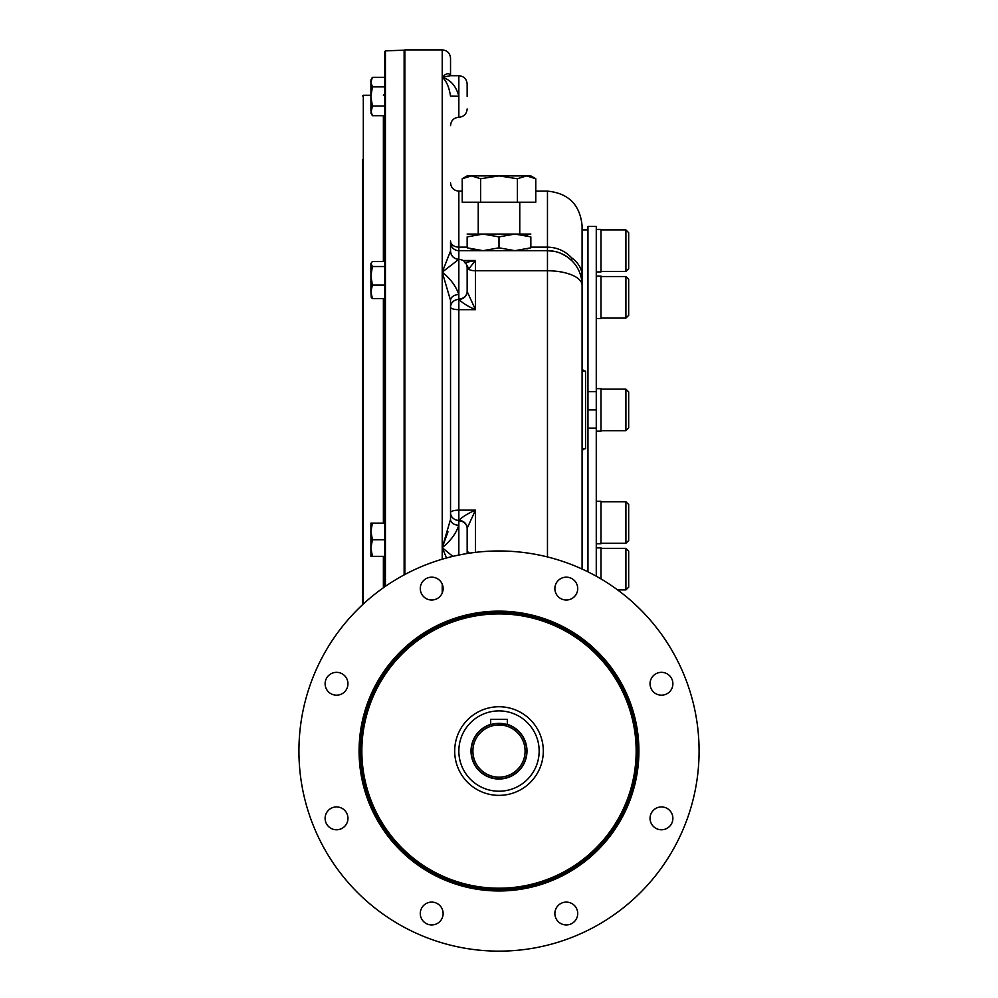<?xml version="1.0" encoding="UTF-8"?>
<svg xmlns="http://www.w3.org/2000/svg" width="998" height="998" viewBox="0 0 998 998"><rect width="100%" height="100%" fill="white"/><g stroke="black" fill="none" stroke-linecap="round" stroke-linejoin="round"><path stroke-width="1.5" d="M467.151 234.056L483.082 234.056L467.151 236.9C467.151 233.17 467.151 233.17 467.151 236.9L467.151 247.828C467.151 251.571 467.151 251.571 467.151 247.828L483.082 250.673L514.918 250.673L530.849 247.828C530.849 251.571 530.849 251.571 530.849 247.828L530.849 236.9L514.918 234.056L499 236.9L483.082 234.056L530.849 234.056M530.849 236.9C530.849 233.17 530.849 233.17 530.849 236.9L530.836 236.9M522.241 234.692L527.842 235.977M475.759 250.036L470.158 248.752M527.942 248.727L526.932 249.013M530.849 250.673L514.918 250.673L499 247.828L499 236.9M467.151 250.673L483.082 250.673L499 247.828M384.766 70.671L384.766 58.894M384.766 586.787L384.766 51.534L385.44 50.848L385.44 586.325M362.611 173.64L362.611 273.527M362.611 333.033L362.611 352.194M362.611 467.625L362.611 486.787M362.611 562.797L362.611 581.946M362.611 162.948L362.611 173.527M362.611 173.602L362.611 172.642M362.611 169.298L362.611 170.396M362.611 159.792L362.611 604.663M628.678 540.504L625.908 543.274L628.678 540.504L628.678 504.501L625.908 501.732L600.983 501.732M600.983 543.274L625.908 543.274L625.908 501.732M625.908 548.376L625.908 589.918L628.678 587.148L628.678 551.146L625.908 548.376L600.983 548.376M625.908 589.918L617.6 589.918M625.908 389.133L625.908 430.674L628.678 427.905L628.678 391.902L625.908 389.133L600.983 389.133M628.678 315.318L625.908 318.088L628.678 315.318L628.678 279.315L625.908 276.546L600.983 276.546M600.983 318.088L625.908 318.088L625.908 276.546L628.678 279.315M625.908 229.902L625.908 271.444L628.678 268.674L628.678 232.671L625.908 229.902L600.983 229.902M472.902 751.057A26.098 26.098 0 0 1 512.049 728.465A26.098 26.098 0 0 1 512.049 773.662A26.098 26.098 0 0 1 472.902 751.057M471.306 751.057A27.695 27.695 0 0 1 499 723.363A27.695 27.695 0 0 1 526.695 751.057A27.695 27.695 0 0 1 499 778.752A27.695 27.695 0 0 1 471.306 751.057M491.465 724.411L490.692 724.635L490.692 719.346L507.308 719.346L507.308 724.635L496.742 723.463M495.145 723.637L491.527 724.398M596.268 388.659L600.983 388.659L600.983 431.161L596.268 431.161M596.268 276.059L600.983 276.059L600.983 318.562L596.268 318.562M596.268 229.415L600.983 229.415L600.983 271.93L596.268 271.93M596.268 501.246L600.983 501.246L600.983 543.76L596.268 543.76M596.268 547.89L600.983 547.89L600.983 578.915M371.206 527.855L372.404 523.114L370.919 523.114L370.919 531.423L372.404 539.731L370.919 548.039L372.404 556.348L370.919 556.348L370.919 548.064M384.766 523.114L372.404 523.114L370.919 531.423L370.919 548.039M370.969 529.988L371.119 528.503M370.969 546.592L371.119 545.12M371.206 544.471L371.792 541.777M372.391 539.768L384.766 539.731M372.404 556.348L384.766 556.348M370.919 82.123L372.404 86.901L370.919 96.494L370.919 110.865M370.969 110.054L371.119 109.194M371.219 108.807L371.792 107.26M370.919 82.098L372.404 77.308L370.919 79.877L370.919 96.494L372.404 106.087L370.919 113.111L372.404 115.681L384.766 115.681M370.919 110.903L372.404 115.681M370.969 81.262L371.106 80.439M371.206 80.04L371.88 78.293M372.404 77.308L384.766 77.308M372.404 86.901L384.766 86.901M372.404 106.087L384.766 106.087M384.766 261.551L372.404 261.551L370.919 263.472L372.404 266.516L370.919 275.785L370.919 268.337M372.404 298.614L370.919 291.84L370.919 275.785L372.404 285.054L370.919 291.84L371.256 297.292L372.404 298.614L384.766 298.614M370.919 264.033L370.919 275.785M372.404 266.516L384.766 266.516M372.404 285.054L384.766 285.054M467.763 176.384L466.777 176.671M480.612 178.742L499 175.898L526.582 175.898L517.388 178.742L499 175.898L467.151 175.898L462.224 178.742L462.224 202.207L480.612 202.207L480.612 178.742L471.418 175.898L462.224 178.742M535.776 178.742L530.849 175.898L526.582 175.898L535.776 178.742L535.776 202.207L480.612 202.207M478.229 234.056L478.229 202.207M517.388 178.742L517.388 202.207M423.626 580.512A11.427 11.427 0 0 0 423.626 596.667A11.427 11.427 0 0 0 439.781 596.667A11.427 11.427 0 0 0 439.781 580.512A11.427 11.427 0 0 0 423.626 580.512M325.111 683.767A11.427 11.427 0 0 0 336.538 695.182A11.427 11.427 0 0 0 347.953 683.767A11.427 11.427 0 0 0 336.538 672.34A11.427 11.427 0 0 0 325.111 683.767M328.454 826.431A11.427 11.427 0 0 0 344.609 826.431A11.427 11.427 0 0 0 344.609 810.276A11.427 11.427 0 0 0 328.454 810.276A11.427 11.427 0 0 0 328.454 826.431M431.71 924.946A11.427 11.427 0 0 0 443.124 913.519A11.427 11.427 0 0 0 431.71 902.105A11.427 11.427 0 0 0 420.283 913.519A11.427 11.427 0 0 0 431.71 924.946M574.374 921.603A11.427 11.427 0 0 0 574.374 905.448A11.427 11.427 0 0 0 558.219 905.448A11.427 11.427 0 0 0 558.219 921.603A11.427 11.427 0 0 0 574.374 921.603M672.889 818.348A11.427 11.427 0 0 0 661.462 806.933A11.427 11.427 0 0 0 650.047 818.348A11.427 11.427 0 0 0 661.462 829.775A11.427 11.427 0 0 0 672.889 818.348M669.546 675.683A11.427 11.427 0 0 0 653.391 675.683A11.427 11.427 0 0 0 653.391 691.839A11.427 11.427 0 0 0 669.546 691.839A11.427 11.427 0 0 0 669.546 675.683M566.29 577.168A11.427 11.427 0 0 0 554.876 588.595A11.427 11.427 0 0 0 566.29 600.023A11.427 11.427 0 0 0 577.717 588.595A11.427 11.427 0 0 0 566.29 577.168M360.465 751.057A138.535 138.535 0 0 0 568.261 871.029A138.535 138.535 0 0 0 568.261 631.085A138.535 138.535 0 0 0 360.465 751.057M359.08 751.057A139.92 139.92 0 0 0 568.96 872.227A139.92 139.92 0 0 0 568.96 629.888A139.92 139.92 0 0 0 359.08 751.057M543.311 751.057A44.311 44.311 0 0 1 476.844 789.43A44.311 44.311 0 0 1 476.844 712.684A44.311 44.311 0 0 1 543.311 751.057M507.308 724.348A27.969 27.969 0 0 1 499 779.026A27.969 27.969 0 0 1 490.692 724.348M699.087 751.057A200.087 200.087 0 0 0 398.963 577.78A200.087 200.087 0 0 0 398.963 924.335A200.087 200.087 0 0 0 699.087 751.057M587.959 391.69L587.959 226.446L596.268 226.446L596.268 391.69L587.959 391.69L587.959 571.842M596.268 576.208L596.268 428.117L587.959 428.117M596.268 428.117L596.268 409.904L587.959 409.904M596.268 409.904L596.268 391.69M582.084 229.902L587.959 229.902M582.084 228.168L582.084 371.144L585.539 371.144A3.456 3.456 0 0 1 582.084 367.676A3.456 3.456 0 0 0 585.539 371.144L585.539 448.676L582.084 448.676M450.535 75.686C449.075 72.567 446.306 73.104 442.226 77.308L450.21 75.723L442.226 77.308L442.226 49.9L404.839 49.9L404.839 574.511M535.776 191.129L547.465 191.129C568.486 193.188 580.025 204.727 582.084 225.748L582.084 275.872A34.618 25.2 180 0 0 571.692 257.871L571.692 260.565L566.652 256.486M582.084 569.035L582.084 275.872M447.99 531.822L442.226 547.677L442.226 559.204M467.151 267.938A8.308 7.26 167.4 0 1 467.201 268.774L467.164 291.566A8.308 7.722 -6.6 0 1 458.855 299.425L458.843 309.667A8.308 2.507 180 0 1 450.535 307.159A8.308 7.735 180 0 1 458.843 299.425L458.843 299.425C462.673 303.155 468.212 306.561 475.46 309.667L475.46 270.77L547.465 270.77A34.618 14.521 180 0 1 582.084 285.291A34.618 34.618 0 0 0 547.465 250.673L458.843 250.673A8.308 8.308 0 0 1 450.535 242.364L450.535 251.009A8.308 8.308 180 0 0 458.843 259.318L442.226 272.142C450.56 278.879 456.098 286.364 458.843 294.597A8.308 5.801 180 0 0 450.535 300.398L442.226 272.142L442.226 547.677L452.805 556.385M442.226 49.9C447.279 50.387 450.048 53.156 450.535 58.208L450.535 75.474M467.164 528.254L475.46 510.153C468.212 513.246 462.673 516.665 458.855 520.395A8.308 7.722 6.6 0 1 467.164 528.254L467.151 528.404A8.308 7.547 -0 0 0 458.843 520.856L458.843 525.222C456.098 533.456 450.56 540.941 442.226 547.677L446.518 557.982M467.151 551.607A8.308 7.61 -174 0 0 467.164 551.295L467.151 528.404M467.164 551.295L469.584 553.154M466.852 265.418A8.308 7.073 93.8 0 1 468.536 269.211L475.46 260.49L464.494 262.686M463.097 260.49L475.46 260.49L475.46 270.77A8.308 3.481 0 0 1 468.536 269.211L467.201 268.774M450.535 182.821C451.034 187.874 453.803 190.643 458.843 191.129L458.843 298.963A8.308 7.547 0 0 0 467.151 291.416L467.151 268.4M467.164 291.566L475.46 309.667L458.843 309.667L458.843 520.395A8.308 7.735 180 0 1 450.535 512.66A8.308 2.507 180 0 1 458.843 510.153L475.46 510.153L475.46 552.368M467.151 96.494L467.151 84.032C466.665 78.979 463.895 76.21 458.843 75.723C463.895 76.21 466.665 78.979 467.151 84.032M450.535 300.398L450.535 519.422A8.308 5.801 180 0 0 450.535 519.422A8.308 5.801 180 0 0 458.843 525.222L458.843 555.05M450.535 519.422L442.226 547.677M467.151 267.626C466.665 262.574 463.895 259.804 458.843 259.318C453.803 258.831 451.034 256.062 450.535 251.009L442.226 272.142L442.226 77.308C446.306 80.663 449.075 86.938 450.535 96.145L458.843 96.245C456.098 86.015 450.56 79.703 442.226 77.308M547.465 556.934L547.465 247.13C557.071 247.379 565.155 250.96 571.692 257.871M582.084 452.144A3.456 3.456 0 0 1 585.539 448.676A3.456 3.456 0 0 0 582.084 452.144M404.128 574.898L404.128 50.187L404.839 50.886M370.919 95.247L363.309 95.247L363.309 604.027M383.382 523.114L383.382 298.614M383.382 261.551L383.382 115.681M383.382 587.76L383.382 556.348M636.15 751.057A137.15 137.15 0 0 1 430.425 869.832A137.15 137.15 0 0 1 430.425 632.283A137.15 137.15 0 0 1 636.15 751.057M539.157 751.057A40.157 40.157 0 0 1 478.928 785.838A40.157 40.157 0 0 1 478.928 716.277A40.157 40.157 0 0 1 539.157 751.057M450.535 125.573C451.034 120.521 453.803 117.752 458.843 117.265C463.895 116.766 466.665 113.997 467.151 108.957C466.665 113.997 463.895 116.766 458.843 117.265L458.843 75.723L450.21 75.723M442.226 584.154L442.226 593.037M450.535 240.955A8.308 6.188 180 0 0 458.843 247.13L467.151 247.13M530.849 247.13L547.465 247.13L547.465 191.129M385.44 50.848L404.128 50.187M383.382 95.247L384.766 93.862M363.309 95.247L362.611 95.945M625.908 430.674L600.983 430.674M625.908 271.444L600.983 271.444M519.771 234.056L519.771 202.207M467.039 553.541L467.151 552.193M547.465 250.673L554.102 251.321M556.123 251.77L557.483 252.157M560.888 253.38L566.802 256.573M569.521 258.607L571.692 260.565M458.843 191.129L462.224 191.129"/></g></svg>

